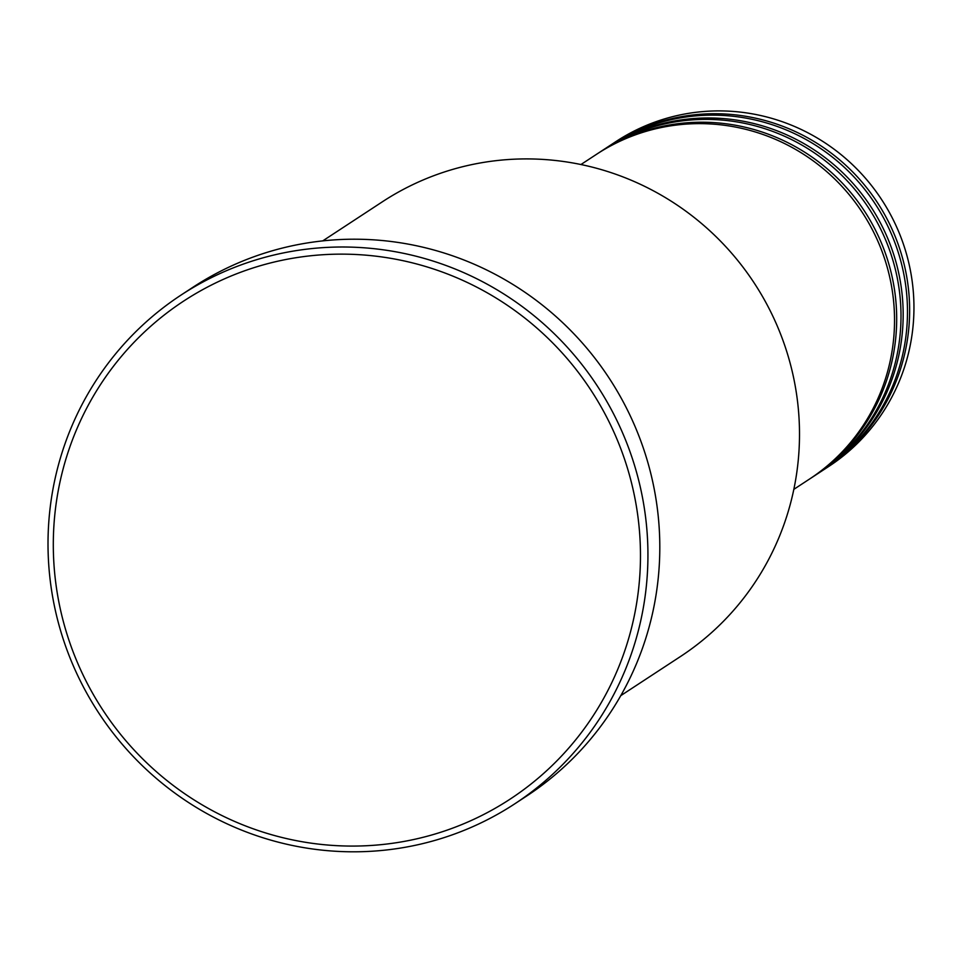 <?xml version="1.0" encoding="UTF-8"?>
<svg xmlns="http://www.w3.org/2000/svg" width="962" height="962" viewBox="0 0 962 962"><rect width="100%" height="100%" fill="white"/><g stroke="black" fill="none" stroke-linecap="round" stroke-linejoin="round"><path stroke-width="1.44" d="M793.842 489.345L809.511 479.064A194.192 190.284 -123.2 0 0 882.202 251.864A194.192 190.284 -123.2 0 0 677.813 124.88A194.192 190.284 -123.2 0 0 596.62 154.245L580.94 164.526M810.593 478.354A194.192 190.284 -123.2 0 0 811.675 477.657A194.192 190.284 -123.2 0 0 884.355 250.457A194.192 190.284 -123.2 0 0 679.978 123.461A194.192 190.284 -123.2 0 0 598.773 152.838A194.192 190.284 -123.2 0 0 597.691 153.547M811.675 477.657L815.992 474.819A194.192 190.284 -123.2 0 0 888.672 247.619A194.192 190.284 -123.2 0 0 684.295 120.635A194.192 190.284 -123.2 0 0 603.09 150L598.773 152.838M817.063 474.11A194.192 190.284 -123.2 0 0 818.145 473.412A194.192 190.284 -123.2 0 0 890.836 246.212A194.192 190.284 -123.2 0 0 686.447 119.216A194.192 190.284 -123.2 0 0 605.254 148.593A194.192 190.284 -123.2 0 0 604.172 149.302M818.145 473.412L822.462 470.574A194.192 190.284 -123.2 0 0 895.153 243.386A194.192 190.284 -123.2 0 0 690.764 116.39A194.192 190.284 -123.2 0 0 609.571 145.755L605.254 148.593M823.544 469.865A194.192 190.284 -123.2 0 0 824.626 469.167A194.192 190.284 -123.2 0 0 897.305 241.967A194.192 190.284 -123.2 0 0 692.929 114.971A194.192 190.284 -123.2 0 0 611.724 144.348A194.192 190.284 -123.2 0 0 610.654 145.058M620.779 695.646L680.483 656.517A271.861 266.402 -123.2 0 0 782.238 338.432A271.861 266.402 -123.2 0 0 496.103 160.654A271.861 266.402 -123.2 0 0 382.419 201.767L322.727 240.897M385.606 844.167A297.751 291.775 -123.2 0 0 637.914 516.546A297.751 291.775 -123.2 0 0 308.177 256.048A297.751 291.775 -123.2 0 0 55.868 583.669A297.751 291.775 -123.2 0 0 385.606 844.167M308.417 248.954A304.232 298.124 56.8 0 1 628.619 447.895A304.232 298.124 56.8 0 1 514.742 803.847A304.232 298.124 56.8 0 1 387.53 849.855A304.232 298.124 56.8 0 1 67.328 650.901A304.232 298.124 56.8 0 1 181.205 294.961A304.232 298.124 56.8 0 1 308.417 248.954M514.742 803.847L526.611 796.067A304.232 298.124 -123.2 0 0 640.488 440.115A304.232 298.124 -123.2 0 0 320.286 241.161A304.232 298.124 -123.2 0 0 193.073 287.181L181.205 294.961M824.626 469.167L828.943 466.329A194.192 190.284 -123.2 0 0 901.622 239.141A194.192 190.284 -123.2 0 0 697.246 112.145A194.192 190.284 -123.2 0 0 616.041 141.51L611.724 144.348"/></g></svg>
